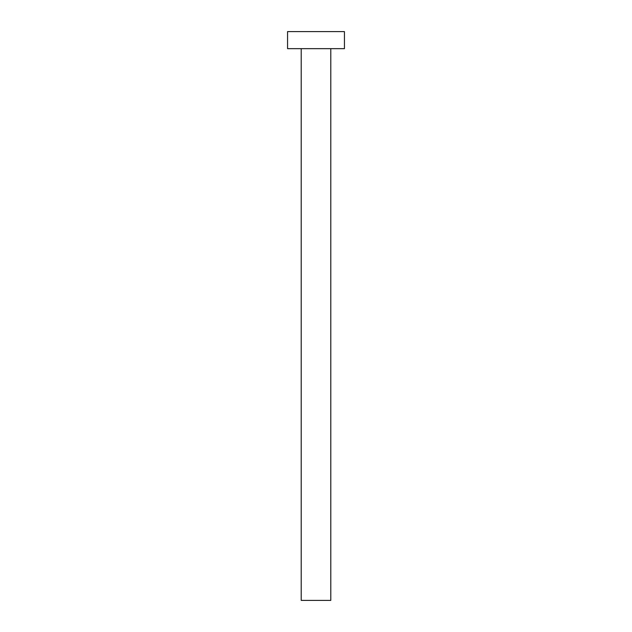 <?xml version="1.0" encoding="UTF-8"?>
<svg xmlns="http://www.w3.org/2000/svg" width="632" height="632" viewBox="0 0 632 632"><rect width="100%" height="100%" fill="white"/><g stroke="black" fill="none" stroke-linecap="round" stroke-linejoin="round"><path stroke-width="0.95" d="M330.789 48.664L330.789 600.4L301.211 600.4L301.211 48.664M344.44 48.664L287.56 48.664L287.56 31.6L344.44 31.6L344.44 48.664"/></g></svg>
